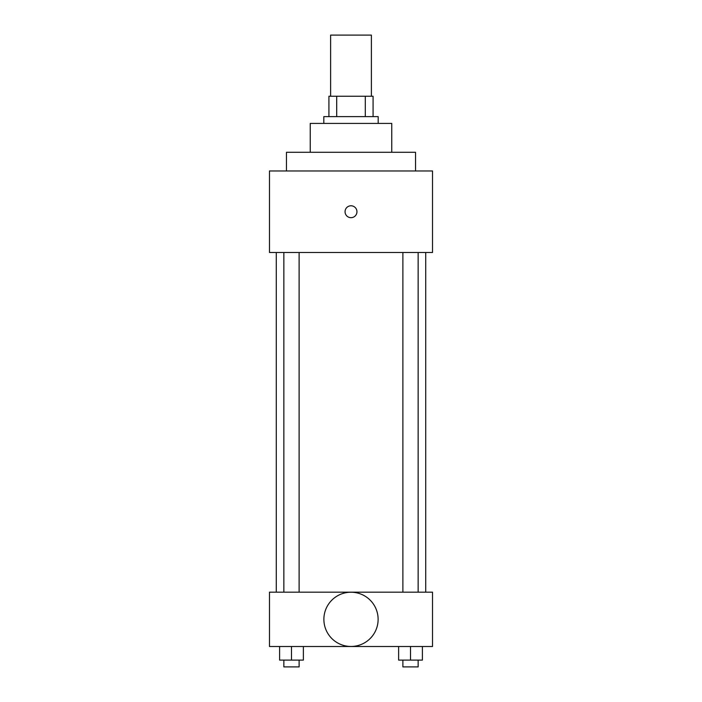 <?xml version="1.0" encoding="UTF-8"?>
<svg xmlns="http://www.w3.org/2000/svg" width="702" height="702" viewBox="0 0 702 702"><rect width="100%" height="100%" fill="white"/><g stroke="black" fill="none" stroke-linecap="round" stroke-linejoin="round"><path stroke-width="1.05" d="M371.384 96.244L371.384 35.1L330.616 35.1L330.616 96.244M336.706 116.62L336.706 96.244L328.922 96.244L328.922 116.62L328.922 96.244M336.706 96.244L373.078 96.244L373.078 116.62M365.294 116.62L365.294 96.244M323.824 123.42L323.824 116.62L378.176 116.62L378.176 123.42M310.24 152.29L310.24 123.42L391.76 123.42L391.76 152.29M286.46 170.972L286.46 152.29L415.54 152.29L415.54 170.972M269.48 170.972L432.52 170.972L432.52 252.492L269.48 252.492L269.48 170.972M345.059 211.732A5.941 5.941 0 0 1 353.975 206.581A5.941 5.941 0 0 1 353.975 216.883A5.941 5.941 0 0 1 345.059 211.732M276.272 592.172L276.272 252.492M402.878 252.492L402.878 592.172M283.854 592.172L283.854 252.492M269.48 592.172L432.52 592.172L432.52 646.516L269.48 646.516L269.48 592.172M351 646.463A27.124 27.124 0 0 1 327.509 605.782A27.124 27.124 0 0 1 374.491 605.782A27.124 27.124 0 0 1 351 646.463M398.622 646.516L398.622 660.108L422.402 660.108L422.402 646.516L422.402 660.108M410.512 660.108L410.512 646.516M418.146 660.108L418.146 666.9L402.878 666.9L402.878 660.108M279.598 646.516L279.598 660.108L303.378 660.108L303.378 646.516L303.378 660.108M291.488 660.108L291.488 646.516M299.122 660.108L299.122 666.9L283.854 666.9L283.854 660.108M425.728 592.172L425.728 252.492M418.146 252.492L418.146 592.172M299.122 592.172L299.122 252.492"/></g></svg>
